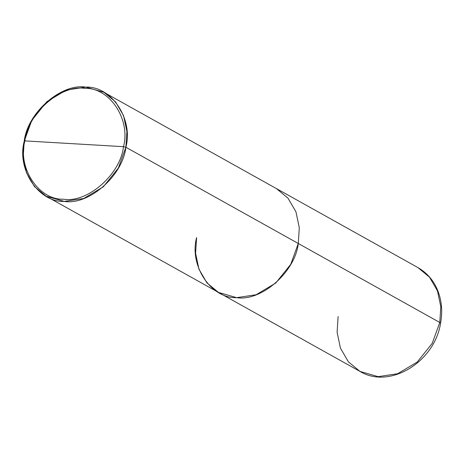 <?xml version="1.0" encoding="UTF-8"?>
<svg xmlns="http://www.w3.org/2000/svg" width="464" height="464" viewBox="0 0 464 464"><rect width="100%" height="100%" fill="white"/><g stroke="black" fill="none" stroke-linecap="round" stroke-linejoin="round"><path stroke-width="0.7" d="M338.117 316.523L337.108 332.288L340.448 348.145L348.394 361.833L359.971 371.415L378.154 376.652L397.625 373.735L417.264 362.019L432.245 343.308L439.785 322.486L440.545 323.292L439.785 322.486L432.245 343.308L417.264 362.019L397.625 373.735L378.154 376.652L359.971 371.415C389.719 389.621 434.675 361.862 440.545 323.292C442.238 314.227 442.018 305.48 439.884 297.053C436.34 283.846 429.026 274.021 417.931 267.589L429.507 277.17L437.459 290.858L440.8 306.716L439.785 322.486L440.8 306.716L437.459 290.858L429.507 277.17L417.931 267.589L276.428 188.599L288.005 198.18L295.957 211.868L299.297 227.725L298.282 243.49L439.785 322.486L298.282 243.49C295.214 271.898 261.319 301.687 236.652 297.656C211.021 298.735 188.999 265.669 196.614 237.527L195.605 253.298L198.94 269.149L206.892 282.837L218.469 292.419L236.652 297.656L256.122 294.744L275.761 283.028L290.742 264.318L298.282 243.49L299.297 227.725L295.957 211.868L288.005 198.18L276.428 188.599L104.029 92.353L85.846 87.122L66.375 90.033L46.736 101.749L31.755 120.46L24.215 141.288L23.2 157.052L26.541 172.91L34.493 186.598L46.069 196.179L64.247 201.417L83.717 198.499L103.356 186.783L118.337 168.072L125.883 147.25L298.282 243.49L290.742 264.318L275.761 283.028L256.122 294.744L236.652 297.656L218.469 292.419L46.069 196.179M196.614 237.527C188.999 265.669 211.021 298.735 236.652 297.656C261.319 301.687 295.214 271.898 298.282 243.49L125.883 147.25L123.488 146.676C130.877 119.376 109.521 87.302 84.657 88.351C60.726 84.442 27.852 113.338 24.87 140.894C27.852 113.338 60.726 84.442 84.657 88.351C109.521 87.302 130.877 119.376 123.488 146.676L24.87 140.894C17.487 168.188 38.843 200.262 63.707 199.218C87.632 203.128 120.512 174.232 123.488 146.676L125.883 147.25C122.809 175.653 88.914 205.442 64.247 201.417C38.616 202.495 16.6 169.43 24.215 141.288L24.87 140.894L123.488 146.676C120.512 174.232 87.632 203.128 63.707 199.218C38.843 200.262 17.487 168.188 24.87 140.894L24.215 141.288C27.283 112.88 61.178 83.091 85.846 87.122C111.476 86.037 133.499 119.109 125.883 147.25L126.892 131.48L123.552 115.623L115.606 101.935L104.029 92.353M359.971 371.415L218.469 292.419"/></g></svg>

